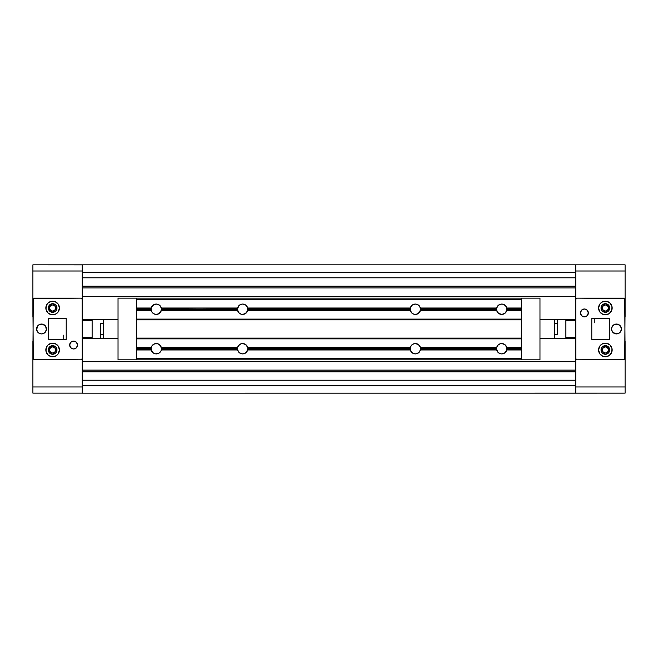 <?xml version="1.0" encoding="UTF-8"?>
<svg xmlns="http://www.w3.org/2000/svg" width="658" height="658" viewBox="0 0 658 658"><rect width="100%" height="100%" fill="white"/><g stroke="black" fill="none" stroke-linecap="round" stroke-linejoin="round"><path stroke-width="0.99" d="M52.64 353.042A3.084 3.084 0 0 1 49.556 349.957A3.084 3.084 0 0 1 52.64 346.873L50.46 347.769L49.556 349.957L50.46 352.137L52.64 353.042L54.82 352.137L55.724 349.957L54.82 347.769L52.64 346.873A3.084 3.084 0 0 1 55.724 349.957A3.084 3.084 0 0 1 52.64 353.042M52.64 311.094A3.084 3.084 0 0 1 49.556 308.01A3.084 3.084 0 0 1 52.64 304.925L50.46 305.822L49.556 308.01L50.46 310.189L52.64 311.094L54.82 310.189L55.724 308.01L54.82 305.822L52.64 304.925A3.084 3.084 0 0 1 55.724 308.01A3.084 3.084 0 0 1 52.64 311.094M100.756 323.629L103.224 323.629L103.224 319.73L103.224 323.629L100.756 323.629L100.756 338.237L100.756 334.33L103.224 334.33L100.756 334.33L100.756 323.629M82.25 320.783L92.12 320.783L92.12 319.73L92.12 337.184L82.25 337.184L92.12 337.184L92.12 320.783L82.25 320.783M92.12 338.237L92.12 337.184L92.12 338.237M103.224 338.237L103.224 323.629L103.224 338.237M82.25 386.97L82.25 354.892L82.25 386.97L32.9 386.97L32.9 393.139L82.25 393.139L32.9 393.139L32.9 341.321L32.9 386.97L82.25 386.97L82.25 393.171L575.75 393.171L82.25 393.171L575.75 393.171L82.25 393.171L575.75 393.171L82.25 393.171L575.75 393.171L82.25 393.171L575.75 393.171L82.25 393.171L575.75 393.171L82.25 393.171L575.75 393.171L82.25 393.171L575.75 393.171L82.25 393.171L575.75 393.171L82.25 393.171L575.75 393.171L82.25 393.171L82.25 387.217M82.25 270.997L82.25 316.646L82.25 270.997L32.9 270.997L32.9 316.646L32.9 264.829L32.9 270.997L82.25 270.997L82.25 264.861L32.9 264.829L625.1 264.829L575.75 264.829L575.75 270.997L625.1 270.997L625.1 264.829L625.1 316.646L625.1 270.997L575.75 270.997L575.75 303.075L575.75 270.997M63.744 339.47L63.744 335.152M82.25 319.73L118.029 319.73L82.25 319.73L118.029 319.73L82.25 319.73L82.25 296.322L575.75 296.322L575.75 319.73L539.971 319.73L575.75 319.73L539.971 319.73L575.75 319.73L575.75 296.322L82.25 296.322L82.25 319.73M82.25 287.941L575.75 287.941L82.25 287.941M82.25 286.197L575.75 286.197L82.25 286.197M82.25 277.816L575.75 277.816L82.25 277.816L82.25 272.264L575.75 272.264L575.75 277.816L575.75 272.264L82.25 272.264L82.25 277.816M575.75 387.217L575.75 393.171L82.25 393.171L625.1 393.139L575.75 393.171L575.75 341.321L575.75 386.97L625.1 386.97L625.1 341.321L625.1 393.139L625.1 386.97L575.75 386.97M575.75 385.769L82.25 385.769L82.25 380.217L575.75 380.217L575.75 385.769L82.25 385.769L82.25 380.217L575.75 380.217L575.75 385.769M82.25 371.836L575.75 371.836L82.25 371.836M82.25 370.092L575.75 370.092L82.25 370.092M82.25 361.711L575.75 361.711L82.25 361.711L82.25 338.237L118.029 338.237L82.25 338.237L82.25 361.711M539.971 338.237L575.75 338.237L575.75 361.711L575.75 338.237L539.971 338.237M82.25 270.825L82.25 264.861M575.75 270.825L575.75 264.861M605.36 304.925A3.084 3.084 0 0 1 608.444 308.01A3.084 3.084 0 0 1 605.36 311.094L607.54 310.189L608.444 308.01L607.54 305.822L605.36 304.925L603.18 305.822L602.276 308.01L603.18 310.189L605.36 311.094A3.084 3.084 0 0 1 602.276 308.01A3.084 3.084 0 0 1 605.36 304.925M605.36 346.873A3.084 3.084 0 0 1 608.444 349.957A3.084 3.084 0 0 1 605.36 353.042L607.54 352.137L608.444 349.957L607.54 347.769L605.36 346.873L603.18 347.769L602.276 349.957L603.18 352.137L605.36 353.042A3.084 3.084 0 0 1 602.276 349.957A3.084 3.084 0 0 1 605.36 346.873M557.244 334.33L554.776 334.33L554.776 338.237L554.776 334.33L557.244 334.33L557.244 319.73L557.244 323.629L554.776 323.629L557.244 323.629L557.244 334.33M575.75 337.184L565.88 337.184L565.88 338.237L565.88 320.783L575.75 320.783L565.88 320.783L565.88 337.184L575.75 337.184M565.88 319.73L565.88 320.783L565.88 319.73M554.776 319.73L554.776 334.33L554.776 319.73M594.256 318.497L594.256 322.815M152.113 312.328L151.94 312.081A5.182 5.182 -0 0 0 152.442 312.723L151.924 312.048A5.182 5.182 -0 0 0 151.94 312.081L151.768 311.802A5.182 5.182 -0 0 0 151.916 312.04L151.093 309.26L151.579 311.423A5.182 5.182 -0 0 0 151.677 311.621L151.233 310.444M151.233 308.043L151.093 309.235L151.233 308.043A5.182 5.182 -0 0 1 161.309 308.01L161.309 310.477A5.182 5.182 0 0 1 151.241 310.477L136.535 310.477L136.535 298.14L521.465 298.14L136.535 298.14L136.535 308.01L151.241 308.01L151.513 307.187A5.182 5.182 -0 0 0 151.389 307.516L151.579 307.056A5.182 5.182 -0 0 0 151.521 307.179M151.677 306.858L151.768 306.686A5.182 5.182 -0 0 0 151.677 306.858L151.389 307.516L151.669 306.858M152.113 306.159L152.064 306.217A5.182 5.182 -0 0 0 151.768 306.677M152.113 351.808L151.768 351.282A5.182 5.182 -0 0 0 152.442 352.203L151.093 348.74L151.579 350.903A5.182 5.182 -0 0 0 151.677 351.101L151.233 349.924M152.113 345.639L152.064 345.697A5.182 5.182 -0 0 0 151.924 345.902L154.581 343.821L157.969 343.821L160.108 345.228L161.44 348.353A5.182 5.182 -0 0 0 161.309 347.49L237.604 347.49A5.182 5.182 -0 0 0 237.472 348.353L237.604 347.49A5.182 5.182 0 0 1 242.637 343.542L245.837 344.644L247.671 347.49L410.329 347.49A5.182 5.182 -0 0 0 410.197 348.353L410.329 347.49A5.182 5.182 0 0 1 415.363 343.542L418.562 344.644L420.396 347.49L496.691 347.49A5.182 5.182 -0 0 0 496.56 348.353L496.691 347.49A5.182 5.182 0 0 1 501.725 343.542L504.925 344.644L506.759 347.49L521.465 347.49L521.465 338.854L136.535 338.854L136.535 348.353L151.093 348.724A5.182 5.182 -0 0 0 151.093 348.732L151.513 346.667A5.182 5.182 -0 0 0 151.389 346.996L151.233 347.523A5.182 5.182 -0 0 1 161.309 347.49L161.309 349.957A5.182 5.182 0 0 1 151.241 349.957L136.535 349.957L136.535 310.477L136.535 319.114L521.465 319.114L521.465 309.614L506.89 309.614L506.06 306.398A5.182 5.182 -0 0 0 505.558 305.756L506.759 308.01L521.465 308.01L521.465 299.374L136.535 299.374L521.465 299.374L521.465 298.14L539.971 298.14L539.971 359.827L539.971 298.14L521.465 298.14L521.465 308.01L506.759 308.01L506.89 308.873L521.465 308.873L521.465 308.01L521.465 309.614L506.89 309.614L506.759 310.477L521.465 310.477L506.759 310.477L504.925 313.315L501.725 314.425A5.182 5.182 0 0 1 496.691 310.477L496.56 309.614A5.182 5.182 -0 0 0 496.691 310.477L496.691 308.01A5.182 5.182 -0 0 0 496.56 308.873L496.691 308.01A5.182 5.182 0 0 1 501.725 304.062L503.419 304.341L505.558 305.748A5.182 5.182 -0 0 0 503.304 304.309L504.176 304.679M151.233 347.523L151.579 346.536A5.182 5.182 -0 0 0 151.521 346.659M505.887 306.159L506.232 306.677A5.182 5.182 -0 0 0 506.06 306.398L506.611 307.516A5.182 5.182 -0 0 0 506.611 307.508L506.421 307.056L506.611 307.508M506.874 308.627L506.421 307.056L506.874 308.627M506.479 311.3A5.182 5.182 -0 0 1 506.323 311.621L506.767 310.436A5.182 5.182 -0 0 0 506.767 310.436L506.06 312.081A5.182 5.182 -0 0 0 506.232 311.802L506.89 308.873L521.465 308.873L521.465 319.114L136.535 319.114L136.535 319.854L521.465 319.854L521.465 319.114L521.465 319.854L136.535 319.854L136.535 338.113L521.465 338.113L521.465 319.854L521.465 338.113L136.535 338.113L136.535 338.854L521.465 338.854L521.465 319.854L521.465 347.49L506.759 347.49L506.89 348.353L521.465 348.353L521.465 347.49L521.465 349.094L506.89 349.094L505.944 345.713M505.887 345.639L506.232 346.157A5.182 5.182 -0 0 0 506.06 345.878L506.767 347.523A5.182 5.182 -0 0 0 506.767 347.514L506.611 346.996A5.182 5.182 -0 0 0 506.611 346.988L506.421 346.536L506.611 346.988M506.874 348.107L506.421 346.536L506.874 348.107M505.944 351.726L506.89 348.353L521.465 348.353L521.465 349.094L506.89 349.094L506.759 349.957L521.465 349.957L521.465 349.094L521.465 349.957L506.759 349.957L504.925 352.795L501.725 353.905A5.182 5.182 0 0 1 496.691 349.957L496.691 347.49L497.892 345.228L500.031 343.821L501.725 343.542A5.182 5.182 0 0 1 506.759 347.49L506.759 349.957A5.182 5.182 0 0 1 501.725 353.905L500.031 353.617L497.892 352.211L496.56 349.094L420.528 349.094L420.528 348.353L496.56 348.353L496.56 349.094L420.528 349.094L420.396 349.957L496.691 349.957L420.396 349.957L418.562 352.795L415.363 353.905A5.182 5.182 0 0 1 410.329 349.957L410.329 347.49L411.53 345.228L413.668 343.821L415.363 343.542A5.182 5.182 0 0 1 420.396 347.49L420.528 348.353L496.56 348.353M505.558 352.203A5.182 5.182 -0 0 0 506.232 351.282L506.767 349.916A5.182 5.182 -0 0 0 506.767 349.916L506.767 347.514L506.323 351.101A5.182 5.182 -0 0 0 506.479 350.78M496.543 309.235A5.182 5.182 -0 0 0 496.543 309.244L420.528 309.614L420.528 308.873L496.543 309.244M496.56 309.614L420.528 309.614L419.195 312.731L417.057 314.137L415.363 314.425A5.182 5.182 0 0 1 410.329 310.477L410.329 308.01A5.182 5.182 -0 0 0 410.181 309.244L247.803 309.614L247.803 308.873L410.197 308.873L410.329 308.01A5.182 5.182 0 0 1 415.363 304.062L418.562 305.164L420.396 308.01L496.691 308.01L498.525 305.164L501.725 304.062A5.182 5.182 0 0 1 506.759 308.01L506.759 310.477A5.182 5.182 0 0 1 501.725 314.425L498.525 313.315L496.691 310.477L420.396 310.477L496.691 310.477M410.197 309.605A5.182 5.182 -0 0 0 410.329 310.477L247.671 310.477L245.837 313.315L242.637 314.425A5.182 5.182 0 0 1 237.604 310.477L237.472 309.614A5.182 5.182 -0 0 0 237.604 310.477L161.309 310.477A5.182 5.182 -0 0 0 161.44 309.614L161.457 309.244A5.182 5.182 -0 0 0 161.457 309.235M410.181 348.724L410.181 348.715A5.182 5.182 -0 0 0 410.197 349.094L247.819 348.715L246.47 352.211L244.332 353.617L242.637 353.905A5.182 5.182 0 0 1 237.604 349.957L237.604 347.49L238.805 345.228L240.943 343.821L242.637 343.542A5.182 5.182 0 0 1 247.671 347.49L247.803 348.353L410.197 348.353L410.197 349.094L247.803 349.094L247.671 349.957L410.329 349.957L247.671 349.957A5.182 5.182 0 0 1 242.637 353.905L239.438 352.795L237.604 349.957L161.309 349.957A5.182 5.182 -0 0 0 161.44 349.094L161.457 348.724A5.182 5.182 -0 0 0 161.457 348.715L237.472 348.353L237.472 349.094L161.44 349.094L161.037 350.772L159.475 352.795L157.969 353.617L155.42 353.831A5.182 5.182 -0 0 0 156.275 353.905L156.275 353.905M151.513 307.187L153.799 304.687L156.275 304.062L159.475 305.164L161.309 308.01L237.604 308.01A5.182 5.182 -0 0 0 237.472 308.873L237.604 308.01A5.182 5.182 0 0 1 242.637 304.062L245.837 305.164L247.671 308.01L410.329 308.01L412.163 305.164L415.363 304.062A5.182 5.182 0 0 1 420.396 308.01L420.528 308.873L496.56 308.873M237.456 309.235A5.182 5.182 -0 0 0 237.456 309.244L238.805 305.748L240.943 304.341L242.637 304.062A5.182 5.182 0 0 1 247.671 308.01L247.803 308.873L410.181 309.244M151.513 346.667L151.924 345.911A5.182 5.182 -0 0 0 151.677 346.338L151.768 346.166M152.45 352.219A5.182 5.182 -0 0 0 153.799 353.272L152.442 352.211M152.45 312.739A5.182 5.182 -0 0 0 153.799 313.792L152.442 312.731M155.42 314.351A5.182 5.182 -0 0 0 156.275 314.425L153.799 313.792M151.093 309.244L136.535 309.614L136.535 308.873L151.093 309.244L151.241 308.01L136.535 308.01L136.535 308.873L151.11 308.873L151.241 308.01M136.535 359.827L136.535 349.957L136.535 358.594L521.465 358.594L521.465 349.957L521.465 358.594L136.535 358.594L136.535 359.827L521.465 359.827L118.029 359.827L118.029 298.14L118.029 359.827L136.535 359.827M237.604 308.01L161.309 308.01L161.44 308.873L237.456 309.244M496.691 308.01L420.396 308.01L420.396 310.477A5.182 5.182 0 0 1 415.363 314.425L413.668 314.137L411.53 312.731L410.197 309.614L247.803 309.614L247.671 310.477L410.329 310.477M410.329 308.01L247.671 308.01L247.671 310.477A5.182 5.182 0 0 1 242.637 314.425L240.943 314.137L238.805 312.731L237.472 309.614L161.44 309.614L160.108 312.731L157.969 314.137L156.275 314.425M500.146 304.309L499.274 304.679M497.884 305.764L496.642 308.224M496.601 310.033L497.711 312.525L499.167 313.751M496.823 310.93L498.353 313.175L499.981 314.121M499.932 314.105L500.837 314.343M502.613 314.343L504.349 313.71L506.249 311.769M504.283 313.751L505.739 312.525M506.109 306.48L506.52 307.27M506.134 306.521L505.574 305.773M153.824 304.679L154.638 304.325M152.426 305.773L151.48 307.27M151.751 311.769L153.717 313.751M152.261 312.525L154.531 314.121M154.482 314.105L155.387 314.343M157.163 314.343L160.289 312.525L161.391 310.041M158.833 313.751L161.177 310.93M161.07 307.27L161.35 308.207M161.095 307.335L160.659 306.48M160.684 306.521L160.116 305.764M158.726 304.679L157.854 304.309M241.058 304.309L240.186 304.679M238.796 305.764L237.563 308.199M237.513 310.033L238.624 312.525L240.08 313.751M237.735 310.93L239.265 313.175L240.894 314.121M240.844 314.105L241.749 314.343M243.526 314.343L246.651 312.525L247.762 310.033M245.195 313.751L247.54 310.93M247.433 307.27L247.712 308.207M247.457 307.335L247.021 306.48M247.046 306.521L246.487 305.773M245.089 304.679L244.274 304.325M412.911 304.679L413.726 304.325M411.513 305.773L410.288 308.207M410.238 310.033L411.349 312.525L412.805 313.751M410.46 310.93L411.99 313.175L413.619 314.121M413.569 314.105L414.474 314.343M416.251 314.343L419.376 312.525L420.487 310.033M417.92 313.751L420.265 310.93M420.158 307.27L420.437 308.199M420.182 307.335L419.746 306.48M419.771 306.521L419.204 305.764M417.814 304.679L416.942 304.309M136.535 347.49L151.241 347.49L136.535 347.49M496.691 347.49L420.396 347.49L420.396 349.957A5.182 5.182 0 0 1 415.363 353.905L413.668 353.617L411.53 352.211L410.197 349.094M155.42 353.831L153.799 353.272M414.351 343.641L412.344 344.512M413.504 343.879L411.62 345.129M411.702 345.055L411.036 345.869M411.036 351.569L412.648 353.132M412.344 352.935L413.504 353.56M413.38 353.511L414.417 353.815M416.374 353.807L418.381 352.935M418.077 353.132L419.105 352.31M419.023 352.384L419.689 351.569M419.689 345.869L417.221 343.879M418.381 344.512L416.308 343.624M155.329 343.624L153.256 344.512M154.416 343.879L152.533 345.129M152.533 352.31L153.561 353.132M153.256 352.935L154.416 353.56M154.293 353.511L155.329 353.815M157.221 353.815L159.294 352.935M158.989 353.132L160.017 352.31M159.935 352.384L160.601 351.569M160.601 345.869L158.134 343.879M159.294 344.512L157.221 343.624M241.692 343.624L239.619 344.512M240.779 343.879L238.311 345.869M238.311 351.569L239.923 353.132M239.619 352.935L240.779 353.56M240.655 353.511L241.692 353.815M243.583 353.815L245.656 352.935M245.352 353.132L246.38 352.31M246.298 352.384L246.964 351.569M246.964 345.869L244.496 343.879M245.656 344.512L243.649 343.641M500.779 343.624L498.706 344.512M499.866 343.879L497.983 345.129M498.065 345.055L497.399 345.869M497.399 351.569L499.011 353.132M498.706 352.935L499.866 353.56M499.743 353.511L500.779 353.815M501.717 353.905L501.725 353.905A5.182 5.182 -0 0 0 502.58 353.831M502.671 353.815L504.744 352.935M504.439 353.132L505.467 352.31M505.467 345.129L503.584 343.879M504.744 344.512L502.671 343.624M410.329 347.49L247.671 347.49L247.803 348.353L410.197 348.353M247.819 348.724L247.819 348.699A5.182 5.182 -0 0 1 247.671 349.957M161.457 309.244L237.472 308.873M161.309 310.477L237.604 310.477M237.472 309.614L161.44 309.614M237.604 347.49L161.309 347.49M161.44 348.353L237.472 348.353M161.309 349.957L237.604 349.957L237.472 349.094L161.44 349.094M151.093 348.724L136.535 349.094L136.535 348.353L151.11 348.353L151.241 347.49M136.535 349.957L151.241 349.957L151.11 349.094L136.535 349.094L136.535 349.957M136.535 310.477L151.241 310.477L151.11 309.614L136.535 309.614L136.535 310.477M521.465 359.827L521.465 358.594L521.465 359.827L539.971 359.827L521.465 359.827M247.803 348.353A5.182 5.182 -0 0 0 247.671 347.49M247.671 310.477A5.182 5.182 -0 0 0 247.803 309.605M420.396 349.957A5.182 5.182 -0 0 0 420.528 349.094M420.528 348.353A5.182 5.182 -0 0 0 420.396 347.49M420.396 310.477A5.182 5.182 -0 0 0 420.528 309.614M504.201 353.272A5.182 5.182 -0 0 0 505.55 352.219M506.874 309.852L506.907 309.235M506.907 348.715L506.874 349.332M151.126 349.332L151.093 348.715M151.126 309.852L151.093 309.235M151.768 311.802L151.389 310.971M136.535 338.113L136.535 319.854L136.535 338.113M118.029 298.14L136.535 298.14L118.029 298.14M606.684 314.664A6.786 6.786 0 0 0 606.684 301.348L610.155 303.206L612.014 306.686L611.627 310.601L609.127 313.652L605.36 314.795L602.761 314.277L599.718 311.777L598.574 308.01A6.786 6.786 0 0 1 605.36 301.224A6.786 6.786 0 0 1 612.146 308.01A6.786 6.786 0 0 1 605.36 314.795A6.786 6.786 0 0 1 598.574 308.01L599.718 304.235L601.593 302.367A6.786 6.786 0 0 0 604.036 314.664M604.036 301.348A6.786 6.786 0 0 0 601.593 302.359L604.036 301.348L606.684 301.348M606.684 356.611A6.786 6.786 0 0 0 606.684 343.295L610.155 345.154L612.014 348.633L611.627 352.548L609.127 355.6L605.36 356.743L602.761 356.225L599.718 353.724L598.574 349.957A6.786 6.786 0 0 1 605.36 343.172A6.786 6.786 0 0 1 612.146 349.957A6.786 6.786 0 0 1 605.36 356.743A6.786 6.786 0 0 1 598.574 349.957L599.718 346.182L601.593 344.315A6.786 6.786 0 0 0 604.036 356.611M604.036 343.295A6.786 6.786 0 0 0 601.593 344.307L604.036 343.295L606.684 343.295M612.359 331.722L611.529 328.984A4.935 4.935 0 0 1 616.464 324.049A4.935 4.935 0 0 1 621.399 328.984L620.568 331.722L619.203 333.088L615.501 333.82L612.359 331.722L611.529 328.984L611.907 327.092L614.572 324.419L618.356 324.419L621.02 327.092L621.399 328.984L620.568 331.722M580.438 312.945A3.948 3.948 0 0 1 584.386 308.997A3.948 3.948 0 0 1 588.334 312.945L587.175 315.733L584.386 316.893L581.598 315.733L580.438 312.945L581.598 310.148L584.386 308.997L587.175 310.148L588.334 312.945A3.948 3.948 0 0 1 584.386 316.893A3.948 3.948 0 0 1 580.438 312.945M601.042 349.957A4.318 4.318 0 0 1 605.36 345.639A4.318 4.318 0 0 1 609.678 349.957A4.318 4.318 0 0 1 605.36 354.275A4.318 4.318 0 0 1 601.042 349.957L602.309 346.898L605.36 345.639L608.411 346.898L609.678 349.957L608.411 353.009L605.36 354.275L602.309 353.009L601.042 349.957M601.042 308.01A4.318 4.318 0 0 1 605.36 303.692A4.318 4.318 0 0 1 609.678 308.01A4.318 4.318 0 0 1 605.36 312.328A4.318 4.318 0 0 1 601.042 308.01L602.309 304.95L605.36 303.692L608.411 304.95L609.678 308.01L608.411 311.061L605.36 312.328L602.309 311.061L601.042 308.01M575.75 358.594A1.234 1.234 0 0 0 576.984 359.827L623.866 359.827A1.234 1.234 0 0 0 625.1 358.594L624.738 298.502L576.984 298.14L575.75 299.374L575.75 358.594L576.984 359.827L624.738 359.465L625.1 299.374A1.234 1.234 0 0 0 623.866 298.14L576.984 298.14A1.234 1.234 0 0 0 575.75 299.374L575.84 359.062M591.789 339.47L591.789 318.497L609.3 318.497L609.3 339.47L591.789 339.47L609.3 339.47L609.3 318.497L591.789 318.497L591.789 339.47M623.866 359.827L624.335 359.729M625.01 298.897L624.335 298.23M586.582 316.227L584.386 316.893L582.19 316.227M581.598 315.733L580.743 314.45M582.19 309.663L584.386 308.997L586.582 309.663M587.175 310.148L588.03 311.431M619.951 332.471L618.356 333.54M620.568 326.236L621.399 328.984A4.935 4.935 0 0 1 616.464 333.919A4.935 4.935 0 0 1 611.529 328.984L612.359 326.236M612.976 325.488L614.572 324.419M602.958 346.363L603.707 345.968M607.013 345.968L607.762 346.363M607.762 353.543L607.013 353.946M603.707 353.946L602.958 353.543M602.958 304.415L603.707 304.021M607.013 304.021L607.762 304.415M607.762 311.596L607.013 311.999M603.707 311.999L602.958 311.596M51.316 343.295A6.786 6.786 0 0 0 51.316 356.611L47.845 354.752L45.986 351.282L46.373 347.358L47.845 345.154L51.316 343.295L55.239 343.682L58.282 346.182L59.426 349.957A6.786 6.786 0 0 1 52.64 356.743A6.786 6.786 0 0 1 45.854 349.957A6.786 6.786 0 0 1 52.64 343.172A6.786 6.786 0 0 1 59.426 349.957L58.282 353.724L56.407 355.6A6.786 6.786 0 0 0 53.964 343.295M53.964 356.611A6.786 6.786 0 0 0 56.407 355.6L53.964 356.611L51.316 356.611M51.316 301.348A6.786 6.786 0 0 0 51.316 314.664L47.845 312.805L45.986 309.334L46.373 305.411L47.845 303.206L51.316 301.348L55.239 301.734L58.282 304.235L59.426 308.01A6.786 6.786 0 0 1 52.64 314.795A6.786 6.786 0 0 1 45.854 308.01A6.786 6.786 0 0 1 52.64 301.224A6.786 6.786 0 0 1 59.426 308.01L58.282 311.777L56.407 313.652A6.786 6.786 0 0 0 53.964 301.348M53.964 314.664A6.786 6.786 0 0 0 56.407 313.652L53.964 314.664L51.316 314.664M45.641 326.236L46.471 328.984A4.935 4.935 0 0 1 41.536 333.919A4.935 4.935 0 0 1 36.601 328.984L38.049 325.488L39.645 324.419L42.499 324.139L45.641 326.236L46.373 329.946L44.275 333.088L41.536 333.919L39.645 333.54L37.432 331.722L36.7 329.946L37.432 326.236M77.562 345.022A3.948 3.948 0 0 1 73.614 348.97A3.948 3.948 0 0 1 69.666 345.022L70.825 342.226L73.614 341.074L76.402 342.226L77.562 345.022L76.402 347.811L73.614 348.97L70.825 347.811L69.666 345.022A3.948 3.948 0 0 1 73.614 341.074A3.948 3.948 0 0 1 77.562 345.022M56.958 308.01A4.318 4.318 0 0 1 52.64 312.328A4.318 4.318 0 0 1 48.322 308.01A4.318 4.318 0 0 1 52.64 303.692A4.318 4.318 0 0 1 56.958 308.01L55.691 311.061L52.64 312.328L49.589 311.061L48.322 308.01L49.589 304.95L52.64 303.692L55.691 304.95L56.958 308.01M56.958 349.957A4.318 4.318 0 0 1 52.64 354.275A4.318 4.318 0 0 1 48.322 349.957A4.318 4.318 0 0 1 52.64 345.639A4.318 4.318 0 0 1 56.958 349.957L55.691 353.009L52.64 354.275L49.589 353.009L48.322 349.957L49.589 346.898L52.64 345.639L55.691 346.898L56.958 349.957M82.25 299.374A1.234 1.234 0 0 0 81.016 298.14L34.134 298.14A1.234 1.234 0 0 0 32.9 299.374L33.262 359.465L81.016 359.827L82.25 358.594L82.25 299.374L81.016 298.14L33.262 298.502L32.9 358.594A1.234 1.234 0 0 0 34.134 359.827L81.016 359.827A1.234 1.234 0 0 0 82.25 358.594L82.16 298.897M66.211 318.497L66.211 339.47L48.7 339.47L48.7 318.497L66.211 318.497L48.7 318.497L48.7 339.47L66.211 339.47L66.211 318.497M34.134 298.14L33.665 298.23M32.99 359.062L33.665 359.729M71.418 341.741L73.614 341.074L75.81 341.741M76.402 342.226L77.257 343.509M75.81 348.304L73.614 348.97L71.418 348.304M70.825 347.811L69.97 346.527M38.049 325.488L39.645 324.419M37.432 331.722L36.601 328.984A4.935 4.935 0 0 1 41.536 324.049A4.935 4.935 0 0 1 46.471 328.984L45.641 331.722M45.024 332.471L43.428 333.54M55.042 311.596L54.293 311.999M50.987 311.999L50.238 311.596M50.238 304.415L50.987 304.021M54.293 304.021L55.042 304.415M55.042 353.543L54.293 353.946M50.987 353.946L50.238 353.543M50.238 346.363L50.987 345.968M54.293 345.968L55.042 346.363"/></g></svg>
